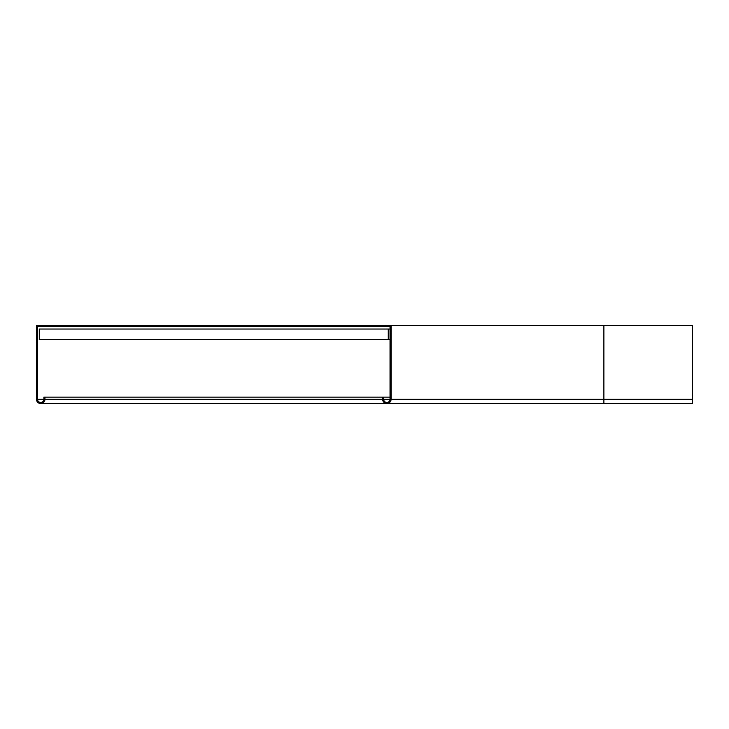 <?xml version="1.0" encoding="UTF-8"?>
<svg xmlns="http://www.w3.org/2000/svg" width="729" height="729" viewBox="0 0 729 729"><rect width="100%" height="100%" fill="white"/><g stroke="black" fill="none" stroke-linecap="round" stroke-linejoin="round"><path stroke-width="1.09" d="M371.945 325.489L371.945 326.556L55.604 326.556L55.604 325.489L391.099 325.489L391.099 399.255A4.256 4.256 0 0 1 386.844 403.511A4.256 4.256 0 0 1 382.588 399.255L382.588 397.132L390.033 397.132M371.945 326.556L390.033 326.556L390.033 399.255A3.189 3.189 0 0 1 386.844 402.444A3.189 3.189 0 0 1 383.654 399.255L383.654 397.132M603.885 325.489L603.885 403.511L692.55 403.511L692.55 325.489L391.099 325.489M55.604 325.489L36.45 325.489L36.45 399.255A4.256 4.256 0 0 0 40.706 403.511A4.256 4.256 0 0 0 44.961 399.255L44.961 397.132L43.895 397.132L43.895 399.255A3.189 3.189 0 0 1 40.706 402.444A3.189 3.189 0 0 1 37.516 399.255L43.895 399.255M55.604 326.556L37.516 326.556L37.516 399.255M44.961 397.132L382.588 397.132M388.265 339.678L39.284 339.678L39.284 329.034L388.265 329.034L388.265 339.678L390.033 339.678M388.265 329.034L390.033 329.034M390.033 399.255L383.654 399.255M692.55 399.255L391.099 399.255M44.961 399.255L382.588 399.255M603.885 403.511L40.706 403.511M43.521 402.444L40.706 402.444"/></g></svg>
